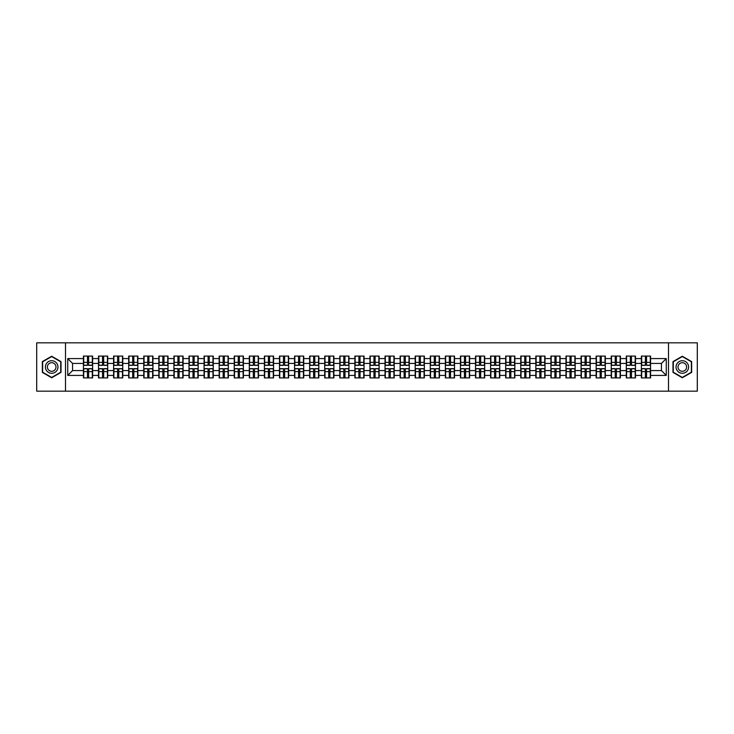 <?xml version="1.0" encoding="UTF-8"?>
<svg xmlns="http://www.w3.org/2000/svg" width="734" height="734" viewBox="0 0 734 734"><rect width="100%" height="100%" fill="white"/><g stroke="black" fill="none" stroke-linecap="round" stroke-linejoin="round"><path stroke-width="1.1" d="M668.49 391.167L697.3 391.167L697.3 342.833L668.49 342.833L668.49 391.167L65.51 391.167L65.51 342.833L36.7 342.833L36.7 391.167L65.51 391.167M668.49 342.833L65.51 342.833M661.435 370.578L661.435 363.422L650.563 363.422L650.563 370.578L661.435 370.578L666.27 375.413L666.27 358.587L650.563 358.587L650.563 356.073L641.378 356.073L641.378 363.422L635.488 363.422L635.488 370.578L641.378 370.578L641.378 363.422M666.27 375.413L650.563 375.413L650.563 377.927L641.378 377.927L641.378 375.413L635.488 375.413L635.488 377.927L626.304 377.927L626.304 375.413L620.404 375.413L620.404 377.927L611.22 377.927L611.22 375.413L605.321 375.413L605.321 377.927L596.146 377.927L596.146 375.413L590.246 375.413L590.246 377.927L581.062 377.927L581.062 375.413L575.162 375.413L575.162 377.927L565.978 377.927L565.978 375.413L560.088 375.413L560.088 377.927L550.904 377.927L550.904 375.413L545.004 375.413L545.004 377.927L535.82 377.927L535.82 375.413L529.93 375.413L529.93 377.927L520.745 377.927L520.745 375.413L514.846 375.413L514.846 377.927L505.662 377.927L505.662 375.413L499.771 375.413L499.771 377.927L490.587 377.927L490.587 375.413L484.688 375.413L484.688 377.927L475.504 377.927L475.504 375.413L469.604 375.413L469.604 377.927L460.429 377.927L460.429 375.413L454.529 375.413L454.529 377.927L445.345 377.927L445.345 375.413L439.446 375.413L439.446 377.927L430.271 377.927L430.271 375.413L424.371 375.413L424.371 377.927L415.187 377.927L415.187 375.413L409.288 375.413L409.288 377.927L400.103 377.927L400.103 375.413L394.213 375.413L394.213 377.927L385.029 377.927L385.029 375.413L379.129 375.413L379.129 377.927L369.945 377.927L369.945 375.413L364.055 375.413L364.055 377.927L354.871 377.927L354.871 375.413L348.971 375.413L348.971 377.927L339.787 377.927L339.787 375.413L333.897 375.413L333.897 377.927L324.712 377.927L324.712 375.413L318.813 375.413L318.813 377.927L309.629 377.927L309.629 375.413L303.729 375.413L303.729 377.927L294.554 377.927L294.554 375.413L288.655 375.413L288.655 377.927L279.471 377.927L279.471 375.413L273.571 375.413L273.571 377.927L264.396 377.927L264.396 375.413L258.496 375.413L258.496 377.927L249.312 377.927L249.312 375.413L243.413 375.413L243.413 377.927L234.229 377.927L234.229 375.413L228.338 375.413L228.338 377.927L219.154 377.927L219.154 375.413L213.255 375.413L213.255 377.927L204.07 377.927L204.07 375.413L198.18 375.413L198.18 377.927L188.996 377.927L188.996 375.413L183.096 375.413L183.096 377.927L173.912 377.927L173.912 375.413L168.022 375.413L168.022 377.927L158.838 377.927L158.838 375.413L152.938 375.413L152.938 377.927L143.754 377.927L143.754 375.413L137.854 375.413L137.854 377.927L128.679 377.927L128.679 375.413L122.78 375.413L122.78 377.927L113.596 377.927L113.596 375.413L107.696 375.413L107.696 377.927L98.512 377.927L98.512 375.413L92.622 375.413L92.622 377.927L83.437 377.927L83.437 375.413L67.73 375.413L67.73 358.587L83.437 358.587L83.437 363.422L72.565 363.422L72.565 370.578L83.437 370.578L83.437 363.422M641.378 358.587L635.488 358.587L635.488 356.073L626.304 356.073L626.304 358.587L620.404 358.587L620.404 356.073L611.22 356.073L611.22 358.587L605.321 358.587L605.321 356.073L596.146 356.073L596.146 358.587L590.246 358.587L590.246 356.073L581.062 356.073L581.062 358.587L575.162 358.587L575.162 356.073L565.978 356.073L565.978 358.587L560.088 358.587L560.088 356.073L550.904 356.073L550.904 358.587L545.004 358.587L545.004 356.073L535.82 356.073L535.82 358.587L529.93 358.587L529.93 356.073L520.745 356.073L520.745 358.587L514.846 358.587L514.846 356.073L505.662 356.073L505.662 358.587L499.771 358.587L499.771 356.073L490.587 356.073L490.587 358.587L484.688 358.587L484.688 356.073L475.504 356.073L475.504 358.587L469.604 358.587L469.604 356.073L460.429 356.073L460.429 358.587L454.529 358.587L454.529 356.073L445.345 356.073L445.345 358.587L439.446 358.587L439.446 356.073L430.271 356.073L430.271 358.587L424.371 358.587L424.371 356.073L415.187 356.073L415.187 358.587L409.288 358.587L409.288 356.073L400.103 356.073L400.103 358.587L394.213 358.587L394.213 356.073L385.029 356.073L385.029 358.587L379.129 358.587L379.129 356.073L369.945 356.073L369.945 358.587L364.055 358.587L364.055 356.073L354.871 356.073L354.871 358.587L348.971 358.587L348.971 356.073L339.787 356.073L339.787 358.587L333.897 358.587L333.897 356.073L324.712 356.073L324.712 358.587L318.813 358.587L318.813 356.073L309.629 356.073L309.629 358.587L303.729 358.587L303.729 356.073L294.554 356.073L294.554 358.587L288.655 358.587L288.655 356.073L279.471 356.073L279.471 358.587L273.571 358.587L273.571 356.073L264.396 356.073L264.396 358.587L258.496 358.587L258.496 356.073L249.312 356.073L249.312 358.587L243.413 358.587L243.413 356.073L234.229 356.073L234.229 358.587L228.338 358.587L228.338 356.073L219.154 356.073L219.154 358.587L213.255 358.587L213.255 356.073L204.07 356.073L204.07 358.587L198.18 358.587L198.18 356.073L188.996 356.073L188.996 358.587L183.096 358.587L183.096 356.073L173.912 356.073L173.912 358.587L168.022 358.587L168.022 356.073L158.838 356.073L158.838 358.587L152.938 358.587L152.938 356.073L143.754 356.073L143.754 358.587L137.854 358.587L137.854 356.073L128.679 356.073L128.679 358.587L122.78 358.587L122.78 356.073L113.596 356.073L113.596 358.587L107.696 358.587L107.696 356.073L98.512 356.073L98.512 358.587L92.622 358.587L92.622 356.073L83.437 356.073L83.437 358.587M641.378 370.578L641.378 375.413M635.488 370.578L635.488 375.413M635.488 358.587L635.488 363.422M620.404 370.578L626.304 370.578L626.304 363.422L620.404 363.422L620.404 375.413M626.304 370.578L626.304 375.413M626.304 358.587L626.304 363.422M620.404 358.587L620.404 363.422M605.321 370.578L611.22 370.578L611.22 363.422L605.321 363.422L605.321 375.413M611.22 370.578L611.22 375.413M611.22 358.587L611.22 363.422M605.321 358.587L605.321 363.422M590.246 370.578L596.146 370.578L596.146 363.422L590.246 363.422L590.246 375.413M596.146 370.578L596.146 375.413M596.146 358.587L596.146 363.422M590.246 358.587L590.246 363.422M575.162 370.578L581.062 370.578L581.062 363.422L575.162 363.422L575.162 375.413M581.062 370.578L581.062 375.413M581.062 358.587L581.062 363.422M575.162 358.587L575.162 363.422M560.088 370.578L565.978 370.578L565.978 363.422L560.088 363.422L560.088 375.413M565.978 370.578L565.978 375.413M565.978 358.587L565.978 363.422M560.088 358.587L560.088 363.422M545.004 370.578L550.904 370.578L550.904 363.422L545.004 363.422L545.004 375.413M550.904 370.578L550.904 375.413M550.904 358.587L550.904 363.422M545.004 358.587L545.004 363.422M529.93 370.578L535.82 370.578L535.82 363.422L529.93 363.422L529.93 375.413M535.82 370.578L535.82 375.413M535.82 358.587L535.82 363.422M529.93 358.587L529.93 363.422M514.846 370.578L520.745 370.578L520.745 363.422L514.846 363.422L514.846 375.413M520.745 370.578L520.745 375.413M520.745 358.587L520.745 363.422M514.846 358.587L514.846 363.422M499.771 370.578L505.662 370.578L505.662 363.422L499.771 363.422L499.771 375.413M505.662 370.578L505.662 375.413M505.662 358.587L505.662 363.422M499.771 358.587L499.771 363.422M484.688 370.578L490.587 370.578L490.587 363.422L484.688 363.422L484.688 375.413M490.587 370.578L490.587 375.413M490.587 358.587L490.587 363.422M484.688 358.587L484.688 363.422M469.604 370.578L475.504 370.578L475.504 363.422L469.604 363.422L469.604 375.413M475.504 370.578L475.504 375.413M475.504 358.587L475.504 363.422M469.604 358.587L469.604 363.422M454.529 370.578L460.429 370.578L460.429 363.422L454.529 363.422L454.529 375.413M460.429 370.578L460.429 375.413M460.429 358.587L460.429 363.422M454.529 358.587L454.529 363.422M439.446 370.578L445.345 370.578L445.345 363.422L439.446 363.422L439.446 375.413M445.345 370.578L445.345 375.413M445.345 358.587L445.345 363.422M439.446 358.587L439.446 363.422M424.371 370.578L430.271 370.578L430.271 363.422L424.371 363.422L424.371 375.413M430.271 370.578L430.271 375.413M430.271 358.587L430.271 363.422M424.371 358.587L424.371 363.422M409.288 370.578L415.187 370.578L415.187 363.422L409.288 363.422L409.288 375.413M415.187 370.578L415.187 375.413M415.187 358.587L415.187 363.422M409.288 358.587L409.288 363.422M394.213 370.578L400.103 370.578L400.103 363.422L394.213 363.422L394.213 375.413M400.103 370.578L400.103 375.413M400.103 358.587L400.103 363.422M394.213 358.587L394.213 363.422M379.129 370.578L385.029 370.578L385.029 363.422L379.129 363.422L379.129 375.413M385.029 370.578L385.029 375.413M385.029 358.587L385.029 363.422M379.129 358.587L379.129 363.422M364.055 370.578L369.945 370.578L369.945 363.422L364.055 363.422L364.055 375.413M369.945 370.578L369.945 375.413M369.945 358.587L369.945 363.422M364.055 358.587L364.055 363.422M348.971 370.578L354.871 370.578L354.871 363.422L348.971 363.422L348.971 375.413M354.871 370.578L354.871 375.413M354.871 358.587L354.871 363.422M348.971 358.587L348.971 363.422M333.897 370.578L339.787 370.578L339.787 363.422L333.897 363.422L333.897 375.413M339.787 370.578L339.787 375.413M339.787 358.587L339.787 363.422M333.897 358.587L333.897 363.422M318.813 370.578L324.712 370.578L324.712 363.422L318.813 363.422L318.813 375.413M324.712 370.578L324.712 375.413M324.712 358.587L324.712 363.422M318.813 358.587L318.813 363.422M303.729 370.578L309.629 370.578L309.629 363.422L303.729 363.422L303.729 375.413M309.629 370.578L309.629 375.413M309.629 358.587L309.629 363.422M303.729 358.587L303.729 363.422M288.655 370.578L294.554 370.578L294.554 363.422L288.655 363.422L288.655 375.413M294.554 370.578L294.554 375.413M294.554 358.587L294.554 363.422M288.655 358.587L288.655 363.422M273.571 370.578L279.471 370.578L279.471 363.422L273.571 363.422L273.571 375.413M279.471 370.578L279.471 375.413M279.471 358.587L279.471 363.422M273.571 358.587L273.571 363.422M258.496 370.578L264.396 370.578L264.396 363.422L258.496 363.422L258.496 375.413M264.396 370.578L264.396 375.413M264.396 358.587L264.396 363.422M258.496 358.587L258.496 363.422M243.413 370.578L249.312 370.578L249.312 363.422L243.413 363.422L243.413 375.413M249.312 370.578L249.312 375.413M249.312 358.587L249.312 363.422M243.413 358.587L243.413 363.422M228.338 370.578L234.229 370.578L234.229 363.422L228.338 363.422L228.338 375.413M234.229 370.578L234.229 375.413M234.229 358.587L234.229 363.422M228.338 358.587L228.338 363.422M213.255 370.578L219.154 370.578L219.154 363.422L213.255 363.422L213.255 375.413M219.154 370.578L219.154 375.413M219.154 358.587L219.154 363.422M213.255 358.587L213.255 363.422M198.18 370.578L204.07 370.578L204.07 363.422L198.18 363.422L198.18 375.413M204.07 370.578L204.07 375.413M204.07 358.587L204.07 363.422M198.18 358.587L198.18 363.422M183.096 370.578L188.996 370.578L188.996 363.422L183.096 363.422L183.096 375.413M188.996 370.578L188.996 375.413M188.996 358.587L188.996 363.422M183.096 358.587L183.096 363.422M168.022 370.578L173.912 370.578L173.912 363.422L168.022 363.422L168.022 375.413M173.912 370.578L173.912 375.413M173.912 358.587L173.912 363.422M168.022 358.587L168.022 363.422M152.938 370.578L158.838 370.578L158.838 363.422L152.938 363.422L152.938 375.413M158.838 370.578L158.838 375.413M158.838 358.587L158.838 363.422M152.938 358.587L152.938 363.422M137.854 370.578L143.754 370.578L143.754 363.422L137.854 363.422L137.854 375.413M143.754 370.578L143.754 375.413M143.754 358.587L143.754 363.422M137.854 358.587L137.854 363.422M122.78 370.578L128.679 370.578L128.679 363.422L122.78 363.422L122.78 375.413M128.679 370.578L128.679 375.413M128.679 358.587L128.679 363.422M122.78 358.587L122.78 363.422M107.696 370.578L113.596 370.578L113.596 363.422L107.696 363.422L107.696 375.413M113.596 370.578L113.596 375.413M113.596 358.587L113.596 363.422M107.696 358.587L107.696 363.422M92.622 370.578L98.512 370.578L98.512 363.422L92.622 363.422L92.622 375.413M98.512 370.578L98.512 375.413M98.512 358.587L98.512 363.422M92.622 358.587L92.622 363.422M83.437 370.578L83.437 375.413M72.565 370.578L67.73 375.413M67.73 358.587L72.565 363.422M650.563 370.578L650.563 375.413M650.563 358.587L650.563 363.422M666.27 358.587L661.435 363.422M51.683 356.229L42.352 361.614L42.352 372.386L51.683 377.771L61.014 372.386L61.014 361.614L51.683 356.229M672.986 372.386L682.317 377.771L691.648 372.386L691.648 361.614L682.317 356.229L672.986 361.614L672.986 372.386M92.328 356.073L92.328 365.358L88.612 365.358L88.612 356.073M87.447 356.073L87.447 365.358L83.731 365.358L83.731 356.073M87.447 357.33L88.612 357.33M88.612 360.908L87.447 360.908M83.731 377.927L83.731 368.642L87.447 368.642L87.447 377.927M88.612 377.927L88.612 368.642L92.328 368.642L92.328 377.927M88.612 376.67L87.447 376.67M87.447 373.092L88.612 373.092M51.683 360.715A6.285 6.285 0 0 0 45.398 367A6.285 6.285 0 0 0 51.683 373.285A6.285 6.285 0 0 0 57.968 367A6.285 6.285 0 0 0 51.683 360.715M51.683 362.697A4.303 4.303 0 0 0 47.38 367A4.303 4.303 0 0 0 51.683 371.303A4.303 4.303 0 0 0 55.986 367A4.303 4.303 0 0 0 51.683 362.697M60.72 372.221L51.683 377.432L42.645 372.221L42.645 361.779L51.683 356.568L60.72 361.779L60.72 372.221M687.758 363.862A6.285 6.285 0 0 0 679.179 361.559A6.285 6.285 0 0 0 676.876 370.138A6.285 6.285 0 0 0 685.455 372.441A6.285 6.285 0 0 0 687.758 363.862M686.042 364.853A4.303 4.303 0 0 0 680.17 363.275A4.303 4.303 0 0 0 678.592 369.147A4.303 4.303 0 0 0 684.464 370.725A4.303 4.303 0 0 0 686.042 364.853M682.317 377.432L673.28 372.221L673.28 361.779L682.317 356.568L691.355 361.779L691.355 372.221L682.317 377.432M107.412 356.073L107.412 365.358L103.687 365.358L103.687 356.073M102.531 356.073L102.531 365.358L98.806 365.358L98.806 356.073M102.531 357.33L103.687 357.33M103.687 360.908L102.531 360.908M122.486 356.073L122.486 365.358L118.77 365.358L118.77 356.073M117.605 356.073L117.605 365.358L113.889 365.358L113.889 356.073M117.605 357.33L118.77 357.33M118.77 360.908L117.605 360.908M137.57 356.073L137.57 365.358L133.845 365.358L133.845 356.073M132.689 356.073L132.689 365.358L128.964 365.358L128.964 356.073M132.689 357.33L133.845 357.33M133.845 360.908L132.689 360.908M152.644 356.073L152.644 365.358L148.929 365.358L148.929 356.073M147.763 356.073L147.763 365.358L144.047 365.358L144.047 356.073M147.763 357.33L148.929 357.33M148.929 360.908L147.763 360.908M167.728 356.073L167.728 365.358L164.003 365.358L164.003 356.073M162.847 356.073L162.847 365.358L159.122 365.358L159.122 356.073M162.847 357.33L164.003 357.33M164.003 360.908L162.847 360.908M98.806 377.927L98.806 368.642L102.531 368.642L102.531 377.927M103.687 377.927L103.687 368.642L107.412 368.642L107.412 377.927M103.687 376.67L102.531 376.67M102.531 373.092L103.687 373.092M113.889 377.927L113.889 368.642L117.605 368.642L117.605 377.927M118.77 377.927L118.77 368.642L122.486 368.642L122.486 377.927M118.77 376.67L117.605 376.67M117.605 373.092L118.77 373.092M128.964 377.927L128.964 368.642L132.689 368.642L132.689 377.927M133.845 377.927L133.845 368.642L137.57 368.642L137.57 377.927M133.845 376.67L132.689 376.67M132.689 373.092L133.845 373.092M144.047 377.927L144.047 368.642L147.763 368.642L147.763 377.927M148.929 377.927L148.929 368.642L152.644 368.642L152.644 377.927M148.929 376.67L147.763 376.67M147.763 373.092L148.929 373.092M159.122 377.927L159.122 368.642L162.847 368.642L162.847 377.927M164.003 377.927L164.003 368.642L167.728 368.642L167.728 377.927M164.003 376.67L162.847 376.67M162.847 373.092L164.003 373.092M182.803 356.073L182.803 365.358L179.087 365.358L179.087 356.073M177.922 356.073L177.922 365.358L174.206 365.358L174.206 356.073M177.922 357.33L179.087 357.33M179.087 360.908L177.922 360.908M174.206 377.927L174.206 368.642L177.922 368.642L177.922 377.927M179.087 377.927L179.087 368.642L182.803 368.642L182.803 377.927M179.087 376.67L177.922 376.67M177.922 373.092L179.087 373.092M197.886 356.073L197.886 365.358L194.161 365.358L194.161 356.073M193.005 356.073L193.005 365.358L189.28 365.358L189.28 356.073M193.005 357.33L194.161 357.33M194.161 360.908L193.005 360.908M189.28 377.927L189.28 368.642L193.005 368.642L193.005 377.927M194.161 377.927L194.161 368.642L197.886 368.642L197.886 377.927M194.161 376.67L193.005 376.67M193.005 373.092L194.161 373.092M212.97 356.073L212.97 365.358L209.245 365.358L209.245 356.073M208.089 356.073L208.089 365.358L204.364 365.358L204.364 356.073M208.089 357.33L209.245 357.33M209.245 360.908L208.089 360.908M204.364 377.927L204.364 368.642L208.089 368.642L208.089 377.927M209.245 377.927L209.245 368.642L212.97 368.642L212.97 377.927M209.245 376.67L208.089 376.67M208.089 373.092L209.245 373.092M228.045 356.073L228.045 365.358L224.329 365.358L224.329 356.073M223.164 356.073L223.164 365.358L219.438 365.358L219.438 356.073M223.164 357.33L224.329 357.33M224.329 360.908L223.164 360.908M219.438 377.927L219.438 368.642L223.164 368.642L223.164 377.927M224.329 377.927L224.329 368.642L228.045 368.642L228.045 377.927M224.329 376.67L223.164 376.67M223.164 373.092L224.329 373.092M243.128 356.073L243.128 365.358L239.403 365.358L239.403 356.073M238.247 356.073L238.247 365.358L234.522 365.358L234.522 356.073M238.247 357.33L239.403 357.33M239.403 360.908L238.247 360.908M234.522 377.927L234.522 368.642L238.247 368.642L238.247 377.927M239.403 377.927L239.403 368.642L243.128 368.642L243.128 377.927M239.403 376.67L238.247 376.67M238.247 373.092L239.403 373.092M258.203 356.073L258.203 365.358L254.487 365.358L254.487 356.073M253.322 356.073L253.322 365.358L249.606 365.358L249.606 356.073M253.322 357.33L254.487 357.33M254.487 360.908L253.322 360.908M249.606 377.927L249.606 368.642L253.322 368.642L253.322 377.927M254.487 377.927L254.487 368.642L258.203 368.642L258.203 377.927M254.487 376.67L253.322 376.67M253.322 373.092L254.487 373.092M273.287 356.073L273.287 365.358L269.562 365.358L269.562 356.073M268.405 356.073L268.405 365.358L264.68 365.358L264.68 356.073M268.405 357.33L269.562 357.33M269.562 360.908L268.405 360.908M264.68 377.927L264.68 368.642L268.405 368.642L268.405 377.927M269.562 377.927L269.562 368.642L273.287 368.642L273.287 377.927M269.562 376.67L268.405 376.67M268.405 373.092L269.562 373.092M288.361 356.073L288.361 365.358L284.645 365.358L284.645 356.073M283.48 356.073L283.48 365.358L279.764 365.358L279.764 356.073M283.48 357.33L284.645 357.33M284.645 360.908L283.48 360.908M279.764 377.927L279.764 368.642L283.48 368.642L283.48 377.927M284.645 377.927L284.645 368.642L288.361 368.642L288.361 377.927M284.645 376.67L283.48 376.67M283.48 373.092L284.645 373.092M303.445 356.073L303.445 365.358L299.72 365.358L299.72 356.073M298.564 356.073L298.564 365.358L294.839 365.358L294.839 356.073M298.564 357.33L299.72 357.33M299.72 360.908L298.564 360.908M294.839 377.927L294.839 368.642L298.564 368.642L298.564 377.927M299.72 377.927L299.72 368.642L303.445 368.642L303.445 377.927M299.72 376.67L298.564 376.67M298.564 373.092L299.72 373.092M318.519 356.073L318.519 365.358L314.803 365.358L314.803 356.073M313.638 356.073L313.638 365.358L309.922 365.358L309.922 356.073M313.638 357.33L314.803 357.33M314.803 360.908L313.638 360.908M309.922 377.927L309.922 368.642L313.638 368.642L313.638 377.927M314.803 377.927L314.803 368.642L318.519 368.642L318.519 377.927M314.803 376.67L313.638 376.67M313.638 373.092L314.803 373.092M333.603 356.073L333.603 365.358L329.878 365.358L329.878 356.073M328.722 356.073L328.722 365.358L324.997 365.358L324.997 356.073M328.722 357.33L329.878 357.33M329.878 360.908L328.722 360.908M324.997 377.927L324.997 368.642L328.722 368.642L328.722 377.927M329.878 377.927L329.878 368.642L333.603 368.642L333.603 377.927M329.878 376.67L328.722 376.67M328.722 373.092L329.878 373.092M348.687 356.073L348.687 365.358L344.962 365.358L344.962 356.073M343.796 356.073L343.796 365.358L340.081 365.358L340.081 356.073M343.796 357.33L344.962 357.33M344.962 360.908L343.796 360.908M340.081 377.927L340.081 368.642L343.796 368.642L343.796 377.927M344.962 377.927L344.962 368.642L348.687 368.642L348.687 377.927M344.962 376.67L343.796 376.67M343.796 373.092L344.962 373.092M363.761 356.073L363.761 365.358L360.036 365.358L360.036 356.073M358.88 356.073L358.88 365.358L355.155 365.358L355.155 356.073M358.88 357.33L360.036 357.33M360.036 360.908L358.88 360.908M355.155 377.927L355.155 368.642L358.88 368.642L358.88 377.927M360.036 377.927L360.036 368.642L363.761 368.642L363.761 377.927M360.036 376.67L358.88 376.67M358.88 373.092L360.036 373.092M378.845 356.073L378.845 365.358L375.12 365.358L375.12 356.073M373.964 356.073L373.964 365.358L370.239 365.358L370.239 356.073M373.964 357.33L375.12 357.33M375.12 360.908L373.964 360.908M370.239 377.927L370.239 368.642L373.964 368.642L373.964 377.927M375.12 377.927L375.12 368.642L378.845 368.642L378.845 377.927M375.12 376.67L373.964 376.67M373.964 373.092L375.12 373.092M393.919 356.073L393.919 365.358L390.204 365.358L390.204 356.073M389.038 356.073L389.038 365.358L385.313 365.358L385.313 356.073M389.038 357.33L390.204 357.33M390.204 360.908L389.038 360.908M385.313 377.927L385.313 368.642L389.038 368.642L389.038 377.927M390.204 377.927L390.204 368.642L393.919 368.642L393.919 377.927M390.204 376.67L389.038 376.67M389.038 373.092L390.204 373.092M409.003 356.073L409.003 365.358L405.278 365.358L405.278 356.073M404.122 356.073L404.122 365.358L400.397 365.358L400.397 356.073M404.122 357.33L405.278 357.33M405.278 360.908L404.122 360.908M400.397 377.927L400.397 368.642L404.122 368.642L404.122 377.927M405.278 377.927L405.278 368.642L409.003 368.642L409.003 377.927M405.278 376.67L404.122 376.67M404.122 373.092L405.278 373.092M424.078 356.073L424.078 365.358L420.362 365.358L420.362 356.073M419.197 356.073L419.197 365.358L415.481 365.358L415.481 356.073M419.197 357.33L420.362 357.33M420.362 360.908L419.197 360.908M415.481 377.927L415.481 368.642L419.197 368.642L419.197 377.927M420.362 377.927L420.362 368.642L424.078 368.642L424.078 377.927M420.362 376.67L419.197 376.67M419.197 373.092L420.362 373.092M439.161 356.073L439.161 365.358L435.436 365.358L435.436 356.073M434.28 356.073L434.28 365.358L430.555 365.358L430.555 356.073M434.28 357.33L435.436 357.33M435.436 360.908L434.28 360.908M430.555 377.927L430.555 368.642L434.28 368.642L434.28 377.927M435.436 377.927L435.436 368.642L439.161 368.642L439.161 377.927M435.436 376.67L434.28 376.67M434.28 373.092L435.436 373.092M454.236 356.073L454.236 365.358L450.52 365.358L450.52 356.073M449.355 356.073L449.355 365.358L445.639 365.358L445.639 356.073M449.355 357.33L450.52 357.33M450.52 360.908L449.355 360.908M445.639 377.927L445.639 368.642L449.355 368.642L449.355 377.927M450.52 377.927L450.52 368.642L454.236 368.642L454.236 377.927M450.52 376.67L449.355 376.67M449.355 373.092L450.52 373.092M469.32 356.073L469.32 365.358L465.595 365.358L465.595 356.073M464.438 356.073L464.438 365.358L460.713 365.358L460.713 356.073M464.438 357.33L465.595 357.33M465.595 360.908L464.438 360.908M460.713 377.927L460.713 368.642L464.438 368.642L464.438 377.927M465.595 377.927L465.595 368.642L469.32 368.642L469.32 377.927M465.595 376.67L464.438 376.67M464.438 373.092L465.595 373.092M484.394 356.073L484.394 365.358L480.678 365.358L480.678 356.073M479.513 356.073L479.513 365.358L475.797 365.358L475.797 356.073M479.513 357.33L480.678 357.33M480.678 360.908L479.513 360.908M475.797 377.927L475.797 368.642L479.513 368.642L479.513 377.927M480.678 377.927L480.678 368.642L484.394 368.642L484.394 377.927M480.678 376.67L479.513 376.67M479.513 373.092L480.678 373.092M499.478 356.073L499.478 365.358L495.753 365.358L495.753 356.073M494.597 356.073L494.597 365.358L490.872 365.358L490.872 356.073M494.597 357.33L495.753 357.33M495.753 360.908L494.597 360.908M490.872 377.927L490.872 368.642L494.597 368.642L494.597 377.927M495.753 377.927L495.753 368.642L499.478 368.642L499.478 377.927M495.753 376.67L494.597 376.67M494.597 373.092L495.753 373.092M514.562 356.073L514.562 365.358L510.836 365.358L510.836 356.073M509.671 356.073L509.671 365.358L505.955 365.358L505.955 356.073M509.671 357.33L510.836 357.33M510.836 360.908L509.671 360.908M505.955 377.927L505.955 368.642L509.671 368.642L509.671 377.927M510.836 377.927L510.836 368.642L514.562 368.642L514.562 377.927M510.836 376.67L509.671 376.67M509.671 373.092L510.836 373.092M529.636 356.073L529.636 365.358L525.911 365.358L525.911 356.073M524.755 356.073L524.755 365.358L521.03 365.358L521.03 356.073M524.755 357.33L525.911 357.33M525.911 360.908L524.755 360.908M521.03 377.927L521.03 368.642L524.755 368.642L524.755 377.927M525.911 377.927L525.911 368.642L529.636 368.642L529.636 377.927M525.911 376.67L524.755 376.67M524.755 373.092L525.911 373.092M544.72 356.073L544.72 365.358L540.995 365.358L540.995 356.073M539.839 356.073L539.839 365.358L536.114 365.358L536.114 356.073M539.839 357.33L540.995 357.33M540.995 360.908L539.839 360.908M536.114 377.927L536.114 368.642L539.839 368.642L539.839 377.927M540.995 377.927L540.995 368.642L544.72 368.642L544.72 377.927M540.995 376.67L539.839 376.67M539.839 373.092L540.995 373.092M559.794 356.073L559.794 365.358L556.078 365.358L556.078 356.073M554.913 356.073L554.913 365.358L551.197 365.358L551.197 356.073M554.913 357.33L556.078 357.33M556.078 360.908L554.913 360.908M551.197 377.927L551.197 368.642L554.913 368.642L554.913 377.927M556.078 377.927L556.078 368.642L559.794 368.642L559.794 377.927M556.078 376.67L554.913 376.67M554.913 373.092L556.078 373.092M574.878 356.073L574.878 365.358L571.153 365.358L571.153 356.073M569.997 356.073L569.997 365.358L566.272 365.358L566.272 356.073M569.997 357.33L571.153 357.33M571.153 360.908L569.997 360.908M566.272 377.927L566.272 368.642L569.997 368.642L569.997 377.927M571.153 377.927L571.153 368.642L574.878 368.642L574.878 377.927M571.153 376.67L569.997 376.67M569.997 373.092L571.153 373.092M589.952 356.073L589.952 365.358L586.237 365.358L586.237 356.073M585.071 356.073L585.071 365.358L581.356 365.358L581.356 356.073M585.071 357.33L586.237 357.33M586.237 360.908L585.071 360.908M581.356 377.927L581.356 368.642L585.071 368.642L585.071 377.927M586.237 377.927L586.237 368.642L589.952 368.642L589.952 377.927M586.237 376.67L585.071 376.67M585.071 373.092L586.237 373.092M605.036 356.073L605.036 365.358L601.311 365.358L601.311 356.073M600.155 356.073L600.155 365.358L596.43 365.358L596.43 356.073M600.155 357.33L601.311 357.33M601.311 360.908L600.155 360.908M596.43 377.927L596.43 368.642L600.155 368.642L600.155 377.927M601.311 377.927L601.311 368.642L605.036 368.642L605.036 377.927M601.311 376.67L600.155 376.67M600.155 373.092L601.311 373.092M620.111 356.073L620.111 365.358L616.395 365.358L616.395 356.073M615.23 356.073L615.23 365.358L611.514 365.358L611.514 356.073M615.23 357.33L616.395 357.33M616.395 360.908L615.23 360.908M611.514 377.927L611.514 368.642L615.23 368.642L615.23 377.927M616.395 377.927L616.395 368.642L620.111 368.642L620.111 377.927M616.395 376.67L615.23 376.67M615.23 373.092L616.395 373.092M635.194 356.073L635.194 365.358L631.469 365.358L631.469 356.073M630.313 356.073L630.313 365.358L626.588 365.358L626.588 356.073M630.313 357.33L631.469 357.33M631.469 360.908L630.313 360.908M626.588 377.927L626.588 368.642L630.313 368.642L630.313 377.927M631.469 377.927L631.469 368.642L635.194 368.642L635.194 377.927M631.469 376.67L630.313 376.67M630.313 373.092L631.469 373.092M650.269 356.073L650.269 365.358L646.553 365.358L646.553 356.073M645.388 356.073L645.388 365.358L641.672 365.358L641.672 356.073M645.388 357.33L646.553 357.33M646.553 360.908L645.388 360.908M641.672 377.927L641.672 368.642L645.388 368.642L645.388 377.927M646.553 377.927L646.553 368.642L650.269 368.642L650.269 377.927M646.553 376.67L645.388 376.67M645.388 373.092L646.553 373.092M87.447 362.376L83.731 362.376M87.447 365.229L83.731 365.229M92.328 362.376L88.612 362.376M92.328 365.229L88.612 365.229M88.612 371.624L92.328 371.624M88.612 368.771L92.328 368.771M83.731 371.624L87.447 371.624M83.731 368.771L87.447 368.771M102.531 362.376L98.806 362.376M102.531 365.229L98.806 365.229M107.412 362.376L103.687 362.376M107.412 365.229L103.687 365.229M117.605 362.376L113.889 362.376M117.605 365.229L113.889 365.229M122.486 362.376L118.77 362.376M122.486 365.229L118.77 365.229M132.689 362.376L128.964 362.376M132.689 365.229L128.964 365.229M137.57 362.376L133.845 362.376M137.57 365.229L133.845 365.229M147.763 362.376L144.047 362.376M147.763 365.229L144.047 365.229M152.644 362.376L148.929 362.376M152.644 365.229L148.929 365.229M162.847 362.376L159.122 362.376M162.847 365.229L159.122 365.229M167.728 362.376L164.003 362.376M167.728 365.229L164.003 365.229M103.687 371.624L107.412 371.624M103.687 368.771L107.412 368.771M98.806 371.624L102.531 371.624M98.806 368.771L102.531 368.771M118.77 371.624L122.486 371.624M118.77 368.771L122.486 368.771M113.889 371.624L117.605 371.624M113.889 368.771L117.605 368.771M133.845 371.624L137.57 371.624M133.845 368.771L137.57 368.771M128.964 371.624L132.689 371.624M128.964 368.771L132.689 368.771M148.929 371.624L152.644 371.624M148.929 368.771L152.644 368.771M144.047 371.624L147.763 371.624M144.047 368.771L147.763 368.771M164.003 371.624L167.728 371.624M164.003 368.771L167.728 368.771M159.122 371.624L162.847 371.624M159.122 368.771L162.847 368.771M177.922 362.376L174.206 362.376M177.922 365.229L174.206 365.229M182.803 362.376L179.087 362.376M182.803 365.229L179.087 365.229M179.087 371.624L182.803 371.624M179.087 368.771L182.803 368.771M174.206 371.624L177.922 371.624M174.206 368.771L177.922 368.771M193.005 362.376L189.28 362.376M193.005 365.229L189.28 365.229M197.886 362.376L194.161 362.376M197.886 365.229L194.161 365.229M194.161 371.624L197.886 371.624M194.161 368.771L197.886 368.771M189.28 371.624L193.005 371.624M189.28 368.771L193.005 368.771M208.089 362.376L204.364 362.376M208.089 365.229L204.364 365.229M212.97 362.376L209.245 362.376M212.97 365.229L209.245 365.229M209.245 371.624L212.97 371.624M209.245 368.771L212.97 368.771M204.364 371.624L208.089 371.624M204.364 368.771L208.089 368.771M223.164 362.376L219.438 362.376M223.164 365.229L219.438 365.229M228.045 362.376L224.329 362.376M228.045 365.229L224.329 365.229M224.329 371.624L228.045 371.624M224.329 368.771L228.045 368.771M219.438 371.624L223.164 371.624M219.438 368.771L223.164 368.771M238.247 362.376L234.522 362.376M238.247 365.229L234.522 365.229M243.128 362.376L239.403 362.376M243.128 365.229L239.403 365.229M239.403 371.624L243.128 371.624M239.403 368.771L243.128 368.771M234.522 371.624L238.247 371.624M234.522 368.771L238.247 368.771M253.322 362.376L249.606 362.376M253.322 365.229L249.606 365.229M258.203 362.376L254.487 362.376M258.203 365.229L254.487 365.229M254.487 371.624L258.203 371.624M254.487 368.771L258.203 368.771M249.606 371.624L253.322 371.624M249.606 368.771L253.322 368.771M268.405 362.376L264.68 362.376M268.405 365.229L264.68 365.229M273.287 362.376L269.562 362.376M273.287 365.229L269.562 365.229M269.562 371.624L273.287 371.624M269.562 368.771L273.287 368.771M264.68 371.624L268.405 371.624M264.68 368.771L268.405 368.771M283.48 362.376L279.764 362.376M283.48 365.229L279.764 365.229M288.361 362.376L284.645 362.376M288.361 365.229L284.645 365.229M284.645 371.624L288.361 371.624M284.645 368.771L288.361 368.771M279.764 371.624L283.48 371.624M279.764 368.771L283.48 368.771M298.564 362.376L294.839 362.376M298.564 365.229L294.839 365.229M303.445 362.376L299.72 362.376M303.445 365.229L299.72 365.229M299.72 371.624L303.445 371.624M299.72 368.771L303.445 368.771M294.839 371.624L298.564 371.624M294.839 368.771L298.564 368.771M313.638 362.376L309.922 362.376M313.638 365.229L309.922 365.229M318.519 362.376L314.803 362.376M318.519 365.229L314.803 365.229M314.803 371.624L318.519 371.624M314.803 368.771L318.519 368.771M309.922 371.624L313.638 371.624M309.922 368.771L313.638 368.771M328.722 362.376L324.997 362.376M328.722 365.229L324.997 365.229M333.603 362.376L329.878 362.376M333.603 365.229L329.878 365.229M329.878 371.624L333.603 371.624M329.878 368.771L333.603 368.771M324.997 371.624L328.722 371.624M324.997 368.771L328.722 368.771M343.796 362.376L340.081 362.376M343.796 365.229L340.081 365.229M348.687 362.376L344.962 362.376M348.687 365.229L344.962 365.229M344.962 371.624L348.687 371.624M344.962 368.771L348.687 368.771M340.081 371.624L343.796 371.624M340.081 368.771L343.796 368.771M358.88 362.376L355.155 362.376M358.88 365.229L355.155 365.229M363.761 362.376L360.036 362.376M363.761 365.229L360.036 365.229M360.036 371.624L363.761 371.624M360.036 368.771L363.761 368.771M355.155 371.624L358.88 371.624M355.155 368.771L358.88 368.771M373.964 362.376L370.239 362.376M373.964 365.229L370.239 365.229M378.845 362.376L375.12 362.376M378.845 365.229L375.12 365.229M375.12 371.624L378.845 371.624M375.12 368.771L378.845 368.771M370.239 371.624L373.964 371.624M370.239 368.771L373.964 368.771M389.038 362.376L385.313 362.376M389.038 365.229L385.313 365.229M393.919 362.376L390.204 362.376M393.919 365.229L390.204 365.229M390.204 371.624L393.919 371.624M390.204 368.771L393.919 368.771M385.313 371.624L389.038 371.624M385.313 368.771L389.038 368.771M404.122 362.376L400.397 362.376M404.122 365.229L400.397 365.229M409.003 362.376L405.278 362.376M409.003 365.229L405.278 365.229M405.278 371.624L409.003 371.624M405.278 368.771L409.003 368.771M400.397 371.624L404.122 371.624M400.397 368.771L404.122 368.771M419.197 362.376L415.481 362.376M419.197 365.229L415.481 365.229M424.078 362.376L420.362 362.376M424.078 365.229L420.362 365.229M420.362 371.624L424.078 371.624M420.362 368.771L424.078 368.771M415.481 371.624L419.197 371.624M415.481 368.771L419.197 368.771M434.28 362.376L430.555 362.376M434.28 365.229L430.555 365.229M439.161 362.376L435.436 362.376M439.161 365.229L435.436 365.229M435.436 371.624L439.161 371.624M435.436 368.771L439.161 368.771M430.555 371.624L434.28 371.624M430.555 368.771L434.28 368.771M449.355 362.376L445.639 362.376M449.355 365.229L445.639 365.229M454.236 362.376L450.52 362.376M454.236 365.229L450.52 365.229M450.52 371.624L454.236 371.624M450.52 368.771L454.236 368.771M445.639 371.624L449.355 371.624M445.639 368.771L449.355 368.771M464.438 362.376L460.713 362.376M464.438 365.229L460.713 365.229M469.32 362.376L465.595 362.376M469.32 365.229L465.595 365.229M465.595 371.624L469.32 371.624M465.595 368.771L469.32 368.771M460.713 371.624L464.438 371.624M460.713 368.771L464.438 368.771M479.513 362.376L475.797 362.376M479.513 365.229L475.797 365.229M484.394 362.376L480.678 362.376M484.394 365.229L480.678 365.229M480.678 371.624L484.394 371.624M480.678 368.771L484.394 368.771M475.797 371.624L479.513 371.624M475.797 368.771L479.513 368.771M494.597 362.376L490.872 362.376M494.597 365.229L490.872 365.229M499.478 362.376L495.753 362.376M499.478 365.229L495.753 365.229M495.753 371.624L499.478 371.624M495.753 368.771L499.478 368.771M490.872 371.624L494.597 371.624M490.872 368.771L494.597 368.771M509.671 362.376L505.955 362.376M509.671 365.229L505.955 365.229M514.562 362.376L510.836 362.376M514.562 365.229L510.836 365.229M510.836 371.624L514.562 371.624M510.836 368.771L514.562 368.771M505.955 371.624L509.671 371.624M505.955 368.771L509.671 368.771M524.755 362.376L521.03 362.376M524.755 365.229L521.03 365.229M529.636 362.376L525.911 362.376M529.636 365.229L525.911 365.229M525.911 371.624L529.636 371.624M525.911 368.771L529.636 368.771M521.03 371.624L524.755 371.624M521.03 368.771L524.755 368.771M539.839 362.376L536.114 362.376M539.839 365.229L536.114 365.229M544.72 362.376L540.995 362.376M544.72 365.229L540.995 365.229M540.995 371.624L544.72 371.624M540.995 368.771L544.72 368.771M536.114 371.624L539.839 371.624M536.114 368.771L539.839 368.771M554.913 362.376L551.197 362.376M554.913 365.229L551.197 365.229M559.794 362.376L556.078 362.376M559.794 365.229L556.078 365.229M556.078 371.624L559.794 371.624M556.078 368.771L559.794 368.771M551.197 371.624L554.913 371.624M551.197 368.771L554.913 368.771M569.997 362.376L566.272 362.376M569.997 365.229L566.272 365.229M574.878 362.376L571.153 362.376M574.878 365.229L571.153 365.229M571.153 371.624L574.878 371.624M571.153 368.771L574.878 368.771M566.272 371.624L569.997 371.624M566.272 368.771L569.997 368.771M585.071 362.376L581.356 362.376M585.071 365.229L581.356 365.229M589.952 362.376L586.237 362.376M589.952 365.229L586.237 365.229M586.237 371.624L589.952 371.624M586.237 368.771L589.952 368.771M581.356 371.624L585.071 371.624M581.356 368.771L585.071 368.771M600.155 362.376L596.43 362.376M600.155 365.229L596.43 365.229M605.036 362.376L601.311 362.376M605.036 365.229L601.311 365.229M601.311 371.624L605.036 371.624M601.311 368.771L605.036 368.771M596.43 371.624L600.155 371.624M596.43 368.771L600.155 368.771M615.23 362.376L611.514 362.376M615.23 365.229L611.514 365.229M620.111 362.376L616.395 362.376M620.111 365.229L616.395 365.229M616.395 371.624L620.111 371.624M616.395 368.771L620.111 368.771M611.514 371.624L615.23 371.624M611.514 368.771L615.23 368.771M630.313 362.376L626.588 362.376M630.313 365.229L626.588 365.229M635.194 362.376L631.469 362.376M635.194 365.229L631.469 365.229M631.469 371.624L635.194 371.624M631.469 368.771L635.194 368.771M626.588 371.624L630.313 371.624M626.588 368.771L630.313 368.771M645.388 362.376L641.672 362.376M645.388 365.229L641.672 365.229M650.269 362.376L646.553 362.376M650.269 365.229L646.553 365.229M646.553 371.624L650.269 371.624M646.553 368.771L650.269 368.771M641.672 371.624L645.388 371.624M641.672 368.771L645.388 368.771"/></g></svg>

